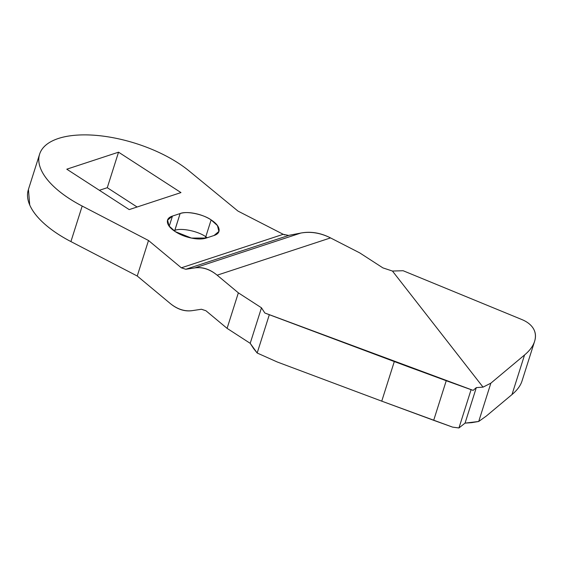 <?xml version="1.0" encoding="UTF-8"?>
<svg xmlns="http://www.w3.org/2000/svg" width="563" height="563" viewBox="0 0 563 563"><rect width="100%" height="100%" fill="white"/><g stroke="black" fill="none" stroke-linecap="round" stroke-linejoin="round"><path stroke-width="0.84" d="M174.593 231.168L174.776 230.394C180.976 227.621 198.028 231.111 205.791 236.749L205.087 238.381L205.791 236.749C198.028 231.111 180.976 227.621 174.776 230.394L180.118 213.553C186.318 210.773 203.377 214.271 211.132 219.901L205.791 236.749L211.132 219.901C215.819 222.934 218.437 225.974 219.007 229.021C219.57 232.062 217.909 234.222 214.031 235.503L206.361 238.022C202.476 239.296 197.507 239.317 191.455 238.079C185.396 236.833 180.026 234.701 175.346 231.667C170.666 228.641 168.041 225.601 167.478 222.554C166.908 219.507 168.569 217.346 172.454 216.072L180.118 213.553C184.002 212.272 188.971 212.258 195.03 213.497C201.082 214.735 206.452 216.875 211.132 219.901L217.466 225.615L218.887 231.442L214.031 235.503L206.361 238.022L191.455 238.079L175.346 231.667L169.02 225.953L167.598 220.126L172.454 216.072L169.224 226.242L172.454 216.072L180.118 213.553L174.593 231.168M192.637 238.304L187.212 237.009M28.431 189.407L29.719 204.96C32.422 211.216 37.362 217.536 44.533 223.912C51.705 230.281 60.494 236.179 70.917 241.583L82.184 206.058A88.405 39.283 -162.4 0 1 39.417 154.818A88.405 39.283 -162.4 0 1 92.473 135.12A88.405 39.283 -162.4 0 1 178.197 163.031A88.405 39.283 -162.4 0 1 189.062 170.92A88.405 39.283 17.6 0 0 178.197 163.031C168.999 157.077 158.653 151.883 147.154 147.443C135.662 143.009 123.994 139.708 112.157 137.541C100.32 135.373 89.32 134.529 79.151 135.007C68.982 135.479 60.515 137.231 53.745 140.271C46.975 143.305 42.485 147.358 40.262 152.432C38.045 157.513 38.284 163.179 40.986 169.435C43.696 175.691 48.629 182.011 55.8 188.387C62.972 194.763 71.768 200.653 82.184 206.058L148.505 240.492L181.321 267.812L283.238 234.307L237.973 211.083L189.062 170.92L237.973 211.083L283.238 234.307L288.404 235.383M66.786 169.196L118.547 152.179L180.969 192.581L129.208 209.605L66.786 169.196L129.208 209.605L180.969 192.581L118.547 152.179L66.786 169.196M28.15 190.343A88.405 39.283 17.6 0 0 70.917 241.583L137.238 276.018L148.505 240.492L137.238 276.018L70.917 241.583L82.184 206.058L148.505 240.492L181.321 267.812L185.79 269.269L194.826 267.904C202.49 266.742 209.929 269.17 217.156 275.187L238.353 292.837L261.478 307.799L264.842 313L473.152 390.384L476.319 387.611L483.04 387.133L392.453 271.049L382.896 267.882L359.771 252.914L330.53 237.91L217.156 275.187L238.353 292.837L227.086 328.356L205.889 310.713L201.42 309.256L192.384 310.621C184.72 311.775 177.282 309.347 170.054 303.337L137.238 276.018L170.054 303.337C177.289 309.235 184.727 311.663 192.384 310.621L201.42 309.256L205.889 310.713L227.086 328.356L250.204 343.324L227.086 328.356L238.353 292.837L261.478 307.799L250.204 343.324L261.478 307.799L264.842 313L473.152 390.384L409.449 367.203L269.318 314.717L394.304 361.559L381.749 401.152L277.285 362.002L381.749 401.152L394.304 361.559L446.241 380.722L433.686 420.315L452.617 427.134L458.944 427.964L471.09 389.673L446.241 380.722L433.686 420.315L381.749 401.152L452.617 427.134L458.944 427.964L465.052 423.13L458.944 427.964L471.09 389.673L473.152 390.384L476.319 387.611L465.052 423.13L476.319 387.611L483.04 387.133L392.453 271.049L403.122 270.726L521.95 319.587C526.405 321.438 529.811 323.859 532.176 326.857C529.811 323.859 526.405 321.438 521.95 319.587L403.122 270.726L392.453 271.049L382.896 267.882L359.771 252.914L330.53 237.91C320.565 232.8 310.656 231.182 300.804 233.061L289.185 235.278L185.79 269.269L194.826 267.904L300.804 233.061L289.185 235.278L185.79 269.269L181.321 267.812L283.238 234.307L284.688 234.926M107.28 187.704L137.105 207.008L107.28 187.704L118.547 152.179L107.28 187.704L99.384 190.294L107.28 187.704M471.773 422.658L465.052 423.13L478.712 421.469L486.319 416.05L511.992 394.564L524.554 354.979L490.859 383.171L478.712 421.469L490.859 383.171L483.04 387.133L490.859 383.171L524.554 354.979L511.992 394.564L486.319 416.05L478.712 421.469L471.773 422.658M253.575 348.525L250.204 343.324L257.171 353.015L269.318 314.717L264.842 313L269.318 314.717L257.171 353.015L277.285 362.002L257.171 353.015L253.575 348.525M534.843 340.531L534.85 340.495C536.131 335.295 535.237 330.741 532.176 326.857C535.329 330.896 536.222 335.442 534.85 340.495C533.478 345.555 530.05 350.376 524.554 354.979L524.625 354.915M522.288 380.088C520.923 385.141 517.488 389.969 511.992 394.564L512.07 394.508M330.53 237.91C320.565 232.913 310.656 231.294 300.804 233.061L194.826 267.904C202.483 266.862 209.922 269.29 217.156 275.187L330.53 237.91M207.233 237.734L205.791 236.749L207.233 237.734M173.904 230.682L174.776 230.394L173.904 230.682M188.739 237.29L187.183 237.002M28.347 189.682L39.614 154.156M534.618 341.277L522.063 380.87M218.887 231.442L218.655 232.174M167.598 220.126L167.429 220.661"/></g></svg>
